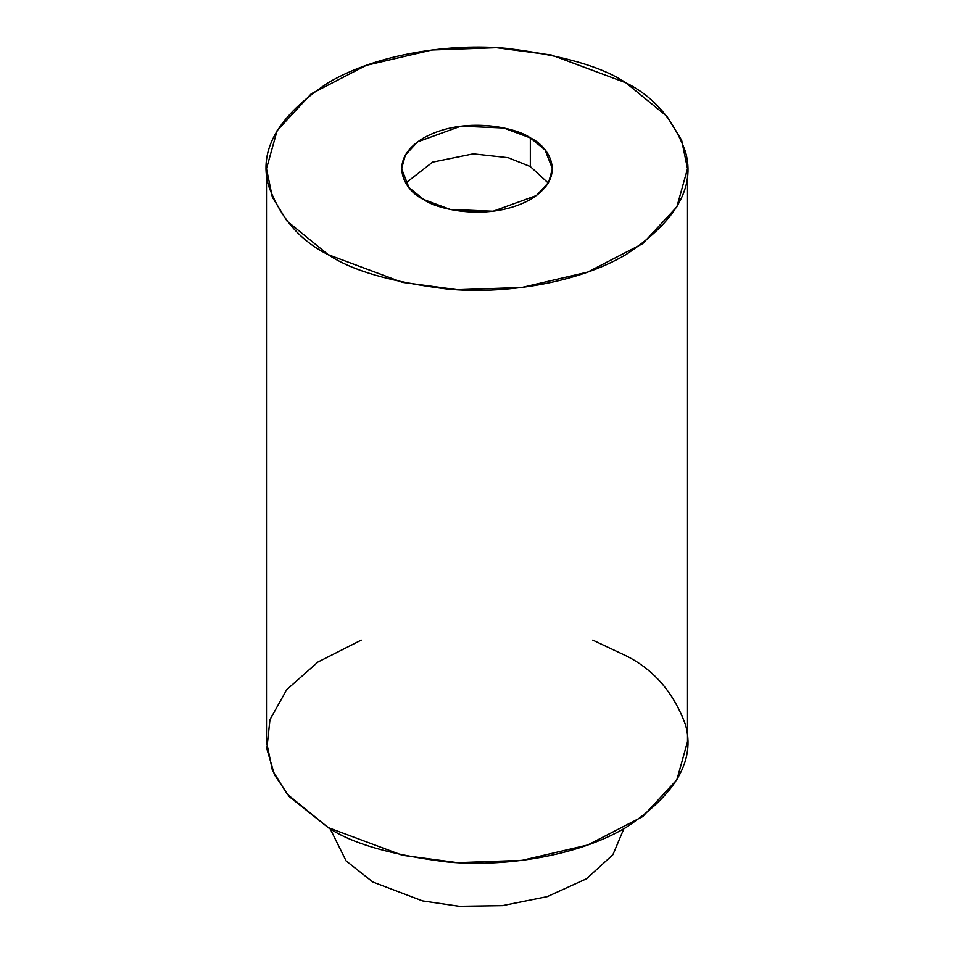 <?xml version="1.0" encoding="UTF-8"?>
<svg xmlns="http://www.w3.org/2000/svg" width="954" height="954" viewBox="0 0 954 954"><rect width="100%" height="100%" fill="white"/><g stroke="black" fill="none" stroke-linecap="round" stroke-linejoin="round"><path stroke-width="1.43" d="M623.88 828.704L612.897 854.736L586.424 878.825L547.262 896.629L502.364 905.656L459.196 906.3L422.527 900.898L372.799 882.009L346.111 860.925L330.12 828.704L346.111 860.925L372.799 882.009L422.527 900.898L459.196 906.3L502.364 905.656L547.262 896.629L586.424 878.825L612.897 854.736L623.88 828.704M592.78 640.134L625.848 655.696C653.705 669.493 673.56 692.413 685.389 724.456C695.669 760.231 675.814 794.61 625.848 827.583C575.906 857.086 502.042 867.222 447.235 861.951C391.724 855.118 352.038 843.658 328.152 827.583L289.181 796.53L274.454 774.743L266.858 748.771L269.958 719.674L286.689 689.694L317.873 662.076L361.22 640.134M625.848 82.771L666.953 116.34L681.645 140.226L687.512 168.715L676.875 206.851L642.746 243.628L587.783 272.057L522.029 287.428L457.503 289.718L402.385 282.36L328.152 254.646L287.047 221.089L272.355 197.192L266.488 168.715L277.125 130.579L311.254 93.79L366.217 65.373L431.971 49.99L496.497 47.7L551.615 55.07L625.848 82.771C601.962 66.685 562.276 55.237 506.765 48.404C451.957 43.133 378.094 53.257 328.152 82.771C278.186 115.744 258.331 150.124 268.611 185.899C280.44 217.941 300.295 240.861 328.152 254.646C352.038 270.733 391.724 282.193 447.235 289.026C502.042 294.297 575.906 284.161 625.848 254.646C675.814 221.674 695.669 187.306 685.389 151.519C673.56 119.477 653.705 96.569 625.848 82.771M266.488 168.715L266.488 741.64L272.355 770.128L287.047 794.014L328.152 827.583L402.385 855.285L457.503 862.654L522.029 860.365L587.783 844.982L642.746 816.564L676.875 779.776L687.512 741.64L687.512 168.715M530.341 137.913C548.085 145.688 569.085 176.299 530.341 199.505C490.129 221.877 437.123 209.749 423.659 199.505C405.915 191.742 384.915 161.131 423.659 137.913C463.871 115.541 516.877 127.669 530.341 137.913L503.736 127.991L460.865 126.166L417.602 141.86L405.378 155.049L401.574 168.715L408.932 187.485L423.659 199.505L450.264 209.439L493.135 211.251L536.398 195.558L548.622 182.381L552.426 168.715L545.068 149.945L530.341 137.913L530.341 166.568L548.24 183.037L530.341 166.568L530.341 137.913M405.76 183.037L432.603 162.144L473.267 153.856L508.196 157.708L530.341 166.568L508.196 157.708L473.267 153.856L432.603 162.144L405.76 183.037"/></g></svg>
